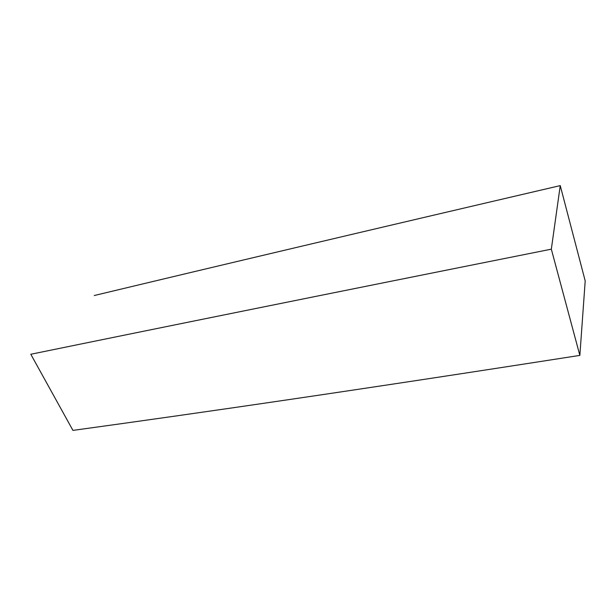 <?xml version="1.0" encoding="UTF-8"?>
<svg xmlns="http://www.w3.org/2000/svg" width="616" height="616" viewBox="0 0 616 616"><rect width="100%" height="100%" fill="white"/><g stroke="black" fill="none" stroke-linecap="round" stroke-linejoin="round"><path stroke-width="0.92" d="M579.856 355.394L551.328 249.172C317.64 295.826 159.367 327.92 30.8 354.262L72.942 430.392C200.123 412.913 355.594 390.351 579.856 355.394L585.2 280.919L560.244 185.609C358.705 232.563 214.06 266.813 94.271 295.518M551.328 249.172L560.244 185.609"/></g></svg>
